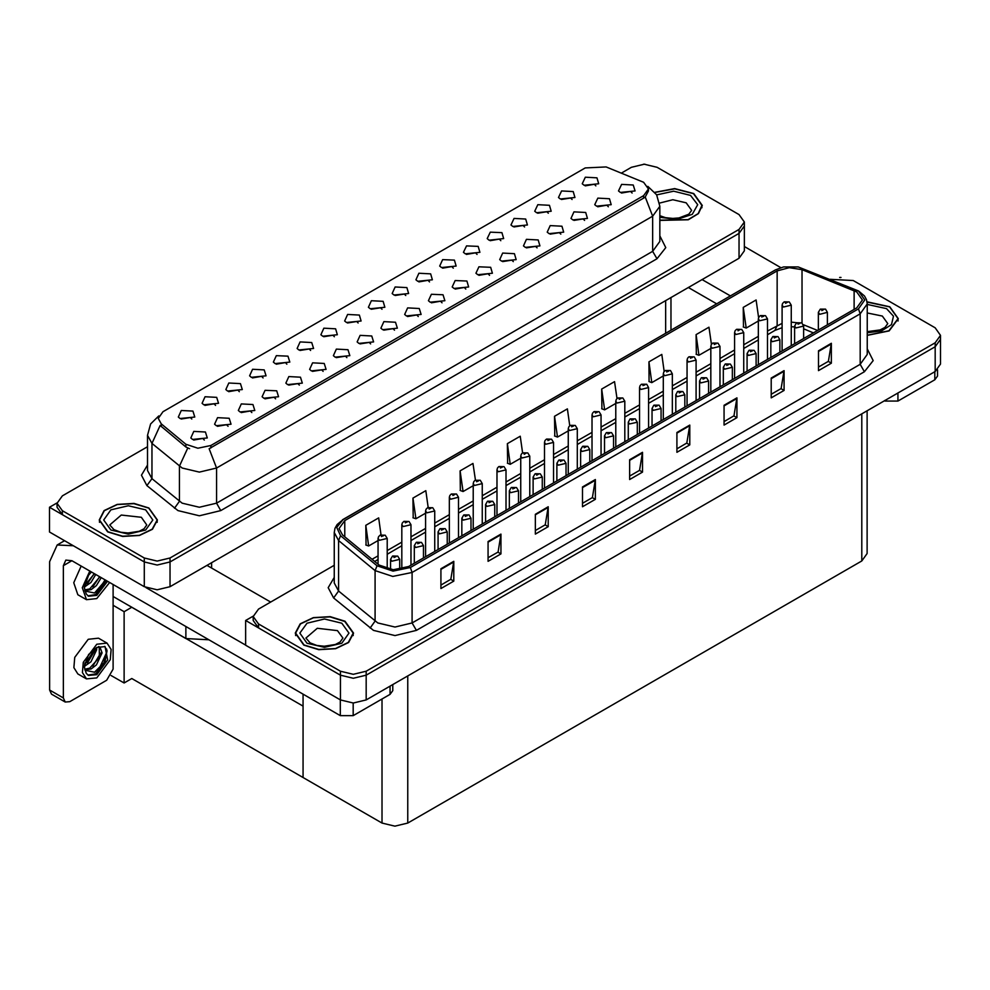 <?xml version="1.0" encoding="UTF-8"?>
<svg xmlns="http://www.w3.org/2000/svg" width="990" height="990" viewBox="0 0 990 990"><rect width="100%" height="100%" fill="white"/><g stroke="black" fill="none" stroke-linecap="round" stroke-linejoin="round"><path stroke-width="1.49" d="M286.902 364.171L285.442 362.637L276.247 364.171M288.016 356.202L276.346 355.62L273.339 362.142L275.146 363.627L289.822 362.142L288.016 356.202M595.856 185.811L594.384 184.264L585.201 185.811M596.958 177.829L585.3 177.247L582.293 183.769L584.088 185.266L598.764 183.769L596.958 177.829M584.57 220.448L583.11 218.914L573.915 220.448M585.684 212.479L574.014 211.897L571.007 218.419L572.814 219.904L587.491 218.419L585.684 212.479M310.674 350.46L309.202 348.925L300.019 350.46M311.776 342.478L300.119 341.897L297.099 348.418L298.906 349.916L313.583 348.418L311.776 342.478M513.278 261.62L511.805 260.085L502.623 261.62M514.379 253.638L502.722 253.056L499.715 259.59L501.509 261.075L516.186 259.59L514.379 253.638M453.259 268.129L451.799 266.595L442.604 268.129M454.373 260.16L442.703 259.566L439.696 266.1L441.503 267.585L456.18 266.1L454.373 260.16M370.681 343.938L369.221 342.404L360.026 343.938M371.795 335.969L360.125 335.375L357.118 341.909L358.925 343.394L373.601 341.909L371.795 335.969M524.564 226.97L523.091 225.435L513.909 226.97M525.665 218.988L514.008 218.406L510.989 224.94L512.795 226.425L527.472 224.94L525.665 218.988M441.986 302.779L440.513 301.245L431.331 302.779M443.087 294.81L431.43 294.216L428.41 300.75L430.217 302.235L444.894 300.75L443.087 294.81M477.032 254.405L475.559 252.871L466.377 254.405M478.133 246.436L466.476 245.854L463.456 252.376L465.263 253.861L479.94 252.376L478.133 246.436M394.453 330.214L392.981 328.68L383.798 330.214M395.555 322.245L383.897 321.663L380.878 328.185L382.685 329.67L397.361 328.185L395.555 322.245M548.324 213.246L546.864 211.712L537.669 213.246M549.438 205.276L537.768 204.683L534.761 211.217L536.568 212.702L551.232 211.217L549.438 205.276M465.746 289.055L464.285 287.521L455.091 289.055M466.859 281.086L455.19 280.492L452.183 287.026L453.989 288.511L468.654 287.026L466.859 281.086M215.61 405.343L214.137 403.809L204.955 405.343M216.711 397.361L205.054 396.78L202.047 403.314L203.841 404.799L218.518 403.314L216.711 397.361M334.434 336.736L332.974 335.202L323.779 336.736M335.548 328.754L323.879 328.173L320.871 334.707L322.678 336.192L337.355 334.707L335.548 328.754M228.096 426.269L226.623 424.735L217.441 426.269M229.197 418.287L217.54 417.706L214.521 424.24L216.327 425.725L231.004 424.24L229.197 418.287M405.727 295.577L404.267 294.042L395.084 295.577M406.841 287.595L395.183 287.013L392.164 293.535L393.971 295.032L408.647 293.535L406.841 287.595M275.616 398.821L274.156 397.287L264.974 398.821M276.73 390.852L265.072 390.258L262.053 396.792L263.86 398.277L278.537 396.792L276.73 390.852M346.921 357.662L345.448 356.128L336.266 357.662M348.022 349.693L336.365 349.099L333.345 355.633L335.152 357.118L349.829 355.633L348.022 349.693M429.499 281.853L428.026 280.319L418.844 281.853M430.601 273.871L418.943 273.29L415.924 279.824L417.731 281.308L432.407 279.824L430.601 273.871M299.388 385.11L297.916 383.563L288.733 385.11M300.49 377.128L288.833 376.546L285.825 383.068L287.632 384.553L302.297 383.068L300.49 377.128M500.792 240.694L499.331 239.147L490.137 240.694M501.905 232.712L490.236 232.13L487.229 238.652L489.035 240.149L503.712 238.652L501.905 232.712M418.213 316.503L416.753 314.969L407.558 316.503M419.327 308.521L407.657 307.94L404.65 314.474L406.457 315.959L421.134 314.474L419.327 308.521M358.194 323.012L356.734 321.478L347.552 323.012M359.308 315.043L347.651 314.449L344.631 320.983L346.438 322.468L361.115 320.983L359.308 315.043M608.343 206.737L606.87 205.202L597.688 206.737M609.444 198.755L597.787 198.173L594.767 204.707L596.574 206.192L611.251 204.707L609.444 198.755M323.148 371.386L321.688 369.852L312.506 371.386M324.262 363.404L312.605 362.823L309.585 369.357L311.392 370.842L326.069 369.357L324.262 363.404M191.837 419.055L190.377 417.52L181.195 419.055M192.951 411.085L181.294 410.504L178.274 417.025L180.081 418.51L194.758 417.025L192.951 411.085M263.142 377.895L261.669 376.361L252.487 377.895M264.243 369.926L252.586 369.332L249.567 375.866L251.373 377.351L266.05 375.866L264.243 369.926M204.324 439.993L202.863 438.446L193.669 439.993M205.437 432.011L193.768 431.43L190.761 437.951L192.567 439.436L207.244 437.951L205.437 432.011M632.103 193.013L630.642 191.478L621.448 193.013M633.216 185.043L621.547 184.449L618.54 190.983L620.346 192.468L635.023 190.983L633.216 185.043M381.967 309.288L380.494 307.754L371.312 309.288M383.068 301.319L371.411 300.737L368.404 307.259L370.211 308.744L384.875 307.259L383.068 301.319M251.856 412.545L250.396 411.011L241.201 412.545M252.97 404.576L241.3 403.982L238.293 410.516L240.1 412.001L254.776 410.516L252.97 404.576M572.084 199.522L570.624 197.988L561.441 199.522M573.198 191.553L561.54 190.971L558.521 197.493L560.328 198.978L575.004 197.493L573.198 191.553M489.506 275.331L488.045 273.797L478.863 275.331M490.619 267.362L478.962 266.78L475.943 273.302L477.749 274.787L492.426 273.302L490.619 267.362M239.37 391.619L237.909 390.085L228.715 391.619M240.483 383.637L228.826 383.056L225.807 389.59L227.613 391.075L242.29 389.59L240.483 383.637M560.81 234.172L559.338 232.638L550.155 234.172M561.912 226.203L550.254 225.609L547.235 232.143L549.042 233.628L563.718 232.143L561.912 226.203M537.038 247.896L535.578 246.362L526.383 247.896M538.152 239.927L526.494 239.333L523.475 245.867L525.282 247.352L539.958 245.867L538.152 239.927M643.673 182.259L606.165 166.926L585.189 167.978L163.028 411.716L158.227 418.399L161.197 423.831L185.922 444.225L197.913 448.223L210.919 445.488L643.673 195.636L648.475 188.954L643.673 182.259M208.927 639.788L185.91 638.501L113.07 596.438M644.923 164.266L643.549 164.266M57.049 502.871L49.5 507.226L144.305 561.961L157.175 565.043L170.045 561.961L739.035 233.454L744.369 226.029L739.035 233.454L170.045 561.961L157.175 565.043L144.305 561.961L62.37 514.664L57.036 507.226L57.036 503.267L62.37 510.692L144.305 558.001L157.175 561.082L170.045 558.001L739.035 229.494L744.369 222.069L739.035 214.632L657.1 167.335L644.23 164.253L631.373 167.335L621.398 173.077M49.5 507.226L49.5 532.001L144.305 586.736L157.175 589.805L170.045 586.736L739.035 258.229L744.369 250.792L744.369 222.069M131.781 607.241L124.146 611.647L113.07 605.261M128.774 605.509L303.113 706.155L303.113 777.484L131.781 678.571L124.146 682.976L111.189 675.502M124.146 682.976L124.146 611.647M334.224 565.352L258.501 609.073L253.168 616.498L253.168 620.47L258.501 627.895L340.436 675.205L353.306 678.274L366.176 675.205L935.166 346.686L940.5 339.261L935.166 346.686L366.176 675.205L353.306 678.274L340.436 675.205L245.631 620.47L245.631 645.232L340.436 699.967L353.306 703.048L366.176 699.967L935.166 371.46L940.5 364.023L940.5 335.301L935.166 327.863L853.232 280.566L830.14 279.304M841.054 277.497L839.681 277.497M253.18 616.102L245.631 620.47M867.141 410.726L867.141 553.497L861.82 560.922L407.781 823.061L394.911 826.143L382.041 823.061L303.113 777.484L303.113 694.176M659.798 220.349L688.273 219.743L698.507 213.63L702.232 205.4L693.693 193.508L674.685 188.607L654.86 192.295M148.896 508.043L133.984 503.452L117.154 504.405L104.086 510.593L99.186 519.936L107.712 531.828L122.624 536.419L139.442 535.466L152.522 529.279L157.422 519.936L148.896 508.043M648.475 188.954L648.475 190.959L645.27 196.948L643.673 198.111L209.076 448.779L216.501 468.022L199.337 472.131L182.185 468.022L151.903 443.433L147.51 435.39L147.51 470.559L151.903 478.603L182.185 503.192L199.337 507.301L216.501 503.192L652.682 251.361L659.798 241.461L659.798 206.291L652.682 216.191L645.27 196.948M189.597 448.779L185.922 446.923L160.083 425.415L151.903 443.433L151.903 478.603L146.928 485.558L141.459 475.225L147.51 465.003M147.51 446.676L62.37 495.842L57.036 503.267M867.252 335.4L889.107 330.92L898.351 318.632L889.824 306.739L867.079 301.863M345.027 621.287L330.115 616.683L313.286 617.636L300.218 623.824L295.317 633.167L303.843 645.059L318.755 649.663L335.573 648.698L348.641 642.51L353.554 633.167L345.027 621.287M856.709 291.976L862.389 299.908L856.709 307.828L408.684 566.49L393.265 569.733L379.059 565.005L342.589 534.934L339.075 528.499L344.768 520.579L777.175 270.926L789.216 267.684L802.036 269.676L856.709 291.976M858.429 290.986L798.188 266.966L783.622 266.966L775.467 269.936L343.047 519.589L336.736 527.41L340.597 535.739L377.066 565.797L393.055 571.131L410.404 567.493L858.429 308.818L864.827 299.908L858.429 290.986M440.946 568.73L440.946 588.543L453.816 581.105L453.816 561.293L440.946 568.73M440.946 585.028L450.858 579.298L453.816 561.293M450.772 579.348L453.816 581.105M488.132 541.481L488.132 561.293L501.002 553.868L501.002 534.056L488.132 541.481M488.132 557.778L498.044 552.061L501.002 534.056M497.958 552.111L501.002 553.868M535.318 514.243L535.318 534.056L548.188 526.618L548.188 506.806L535.318 514.243M535.318 530.541L545.23 524.811L548.188 506.806M545.144 524.861L548.188 526.618M582.504 486.993L582.504 506.806L595.374 499.381L595.374 479.568L582.504 486.993M582.504 503.291L592.416 497.574L595.374 479.568M592.329 497.624L595.374 499.381M818.445 350.782L818.445 370.594L831.315 363.157L831.315 343.344L818.445 350.782M818.445 367.08L828.358 361.35L831.315 343.344M828.271 361.4L831.315 363.157M771.26 378.019L771.26 397.832L784.13 390.407L784.13 370.594L771.26 378.019M771.26 394.317L781.172 388.6L784.13 370.594M781.085 388.649L784.13 390.407M724.074 405.269L724.074 425.081L736.944 417.644L736.944 397.832L724.074 405.269M724.074 421.567L733.986 415.837L736.944 397.832M733.899 415.887L736.944 417.644M676.875 432.506L676.875 452.319L689.745 444.894L689.745 425.081L676.875 432.506M676.875 448.804L686.788 443.087L689.745 425.081M686.701 443.136L689.745 444.894M629.689 459.756L629.689 479.568L642.56 472.131L642.56 452.319L629.689 459.756M629.689 476.054L639.602 470.324L642.56 452.319M639.515 470.374L642.56 472.131M253.168 616.498L258.501 623.935L340.436 671.232L353.306 674.314L366.176 671.232L935.166 342.726L940.5 335.301M475.386 480.187L473.034 463.419L460.164 470.844L460.375 490.545M428.2 507.474L425.849 490.656L412.979 498.094L413.177 517.782M381.026 534.786L378.65 517.906L365.78 525.331L365.991 545.032M616.956 398.549L614.592 381.682L601.722 389.12L601.932 408.808M664.166 371.448L661.778 354.445L648.908 361.87L649.118 381.571M711.389 344.421L708.964 327.195L696.094 334.632L696.304 354.321M758.625 317.543L756.162 299.958L743.292 307.383L743.49 327.084M522.572 452.937L520.22 436.169L507.35 443.607L507.561 463.295M569.757 425.712L567.406 408.932L554.536 416.357L554.746 436.058M554.536 416.357L557.444 437.06L568.223 430.836M557.444 437.06L554.536 435.971M601.722 389.12L604.63 409.823L615.743 403.4M604.63 409.823L601.722 408.734M648.908 361.87L651.816 382.573L663.275 375.953M651.816 382.573L648.908 381.484M696.094 334.632L699.002 355.336L710.808 348.517M699.002 355.336L696.094 354.247M743.292 307.383L746.188 328.086L758.34 321.069M746.188 328.086L743.292 326.997M507.35 443.607L510.258 464.31L520.691 458.283M510.258 464.31L507.35 463.221M460.164 470.844L463.072 491.547L473.158 485.719M463.072 491.547L460.164 490.458M412.979 498.094L415.874 518.797L425.626 513.167M415.874 518.797L412.979 517.708M365.78 525.331L368.688 546.034L378.093 540.602M368.688 546.034L365.78 544.946M387.189 568.842L387.189 538.461L379.43 540.317L378.093 538.461L378.588 536.654L379.913 535.305L381.521 535.392L381.571 536.605L383.712 535.367L381.62 535.33L383.254 535.986L381.521 535.392M381.62 535.33L380.073 535.219M399.675 569.448L399.675 559.387L391.916 561.243L390.58 559.387L392.399 556.232L394.008 556.318L394.057 557.531L396.198 556.293L394.107 556.269L395.74 556.912L394.713 556.652M394.107 556.269L392.547 556.145M394.676 557.147L394.008 556.318M897.98 392.931L897.98 401.111L934.869 379.801L934.869 371.634M780.912 267.634L744.369 246.547M730.36 295.911L702.059 279.576M937.53 369.777L937.53 376.089L934.869 379.801M897.98 401.111L885.11 401.111L885.11 400.356M688.335 287.496L716.624 303.831M884.466 400.727L885.11 401.111M353.17 703.048L353.17 715.646L390.06 694.349L390.06 686.169M270.592 602.093L207.021 565.389M245.631 645.134L145.876 587.54M63.31 697.888L65.204 702.059L51.468 694.126L49.587 689.968L63.31 697.888L63.31 565.636L65.823 560.08L71.899 560.674L340.3 715.646L340.3 699.893M73.223 545.7L57.123 545.007L49.587 561.664L49.587 689.968M65.204 702.059L69.746 701.601L106.635 680.303L113.07 669.153L113.07 584.459M392.733 684.635L392.733 690.624L390.06 694.349M353.17 715.646L340.3 715.646M410.961 565.179L410.961 524.737L403.19 526.593L401.866 524.737L402.348 522.93L403.673 521.582L405.294 521.668L405.343 522.881L407.484 521.643L405.38 521.619L407.014 522.262L405.294 521.668M405.38 521.619L403.833 521.495M434.721 551.467L434.721 511.013L426.962 512.87L425.626 511.013L426.121 509.207L427.445 507.858L429.054 507.944L429.103 509.157L431.244 507.92L429.153 507.895L430.786 508.538L429.054 507.944M429.153 507.895L427.593 507.771M458.494 537.743L458.494 497.289L450.722 499.158L449.386 497.289L449.881 495.483L451.205 494.134L452.826 494.233L452.863 495.433L455.016 494.196L452.913 494.171L454.546 494.814L452.826 494.233M452.913 494.171L451.366 494.06M423.448 557.976L423.448 545.663L415.676 547.519L414.34 545.663L416.159 542.508L417.78 542.594L417.817 543.807L419.97 542.57L417.867 542.545L419.5 543.188L417.78 542.594M417.867 542.545L416.32 542.421M447.208 544.253L447.208 531.939L439.436 533.796L438.112 531.939L439.919 528.784L441.54 528.87L441.589 530.083L443.73 528.846L441.639 528.821L443.26 529.464L441.54 528.87M441.639 528.821L440.08 528.697M470.98 530.529L470.98 518.228L463.209 520.084L461.872 518.228L463.691 515.06L465.3 515.159L465.35 516.359L467.503 515.122L465.399 515.097L467.032 515.74L465.3 515.159M465.399 515.097L463.852 514.986M494.74 516.817L494.74 504.504L486.969 506.36L485.644 504.504L487.451 501.348L489.072 501.435L489.122 502.648L491.263 501.41L489.159 501.386L490.793 502.029L489.072 501.435M489.159 501.386L487.612 501.262M81.217 566.057L73.755 582.751L77.876 594.693L86.464 599.643L96.773 598.616L109.581 582.442M89.793 571.02L82.343 587.714L86.464 599.643M84.88 583.679L84.571 588.357L86.254 594.012L88.432 596.228L96.773 595.398L107.502 581.241M87.813 595.819L95.486 594.656L106.215 580.499M105.621 580.152L94.508 592.961L84.979 591.03M95.82 574.485L90.932 582.504L84.546 586.996M94.446 573.705L84.633 585.573M101.265 577.628L96.376 585.647L91.068 589.681L84.855 590.535M99.903 576.848L89.706 588.902L84.744 589.966M86.254 594.012L84.2 587.491L88.667 575.252L91.501 571.997M105.113 579.855L99.544 588.728L94.557 593.047M99.668 576.712L92.862 586.884M94.223 573.569L87.417 583.741M107.081 643.166L98.505 638.216L88.197 639.243L74.72 657.422L73.891 667.631L77.876 673.943L86.464 678.893L96.773 677.878L110.249 659.699L111.078 649.49L107.081 643.166L96.773 644.193L83.296 662.372L82.467 672.581L86.464 678.893M104.692 646.371L107.007 650.702L103.975 662.83L94.508 672.222L84.979 670.292M96.773 674.66L107.675 659.959L105.113 646.581L96.773 647.41L88.667 654.501L84.2 666.753L86.254 673.274L88.432 675.477L96.773 674.66M87.813 675.069L95.486 673.918L104.68 663.51L107.007 650.702M96.624 647.497L96.686 649.787L90.932 661.753L84.546 666.245M95.349 648.326L84.633 664.822M98.468 646.581L99.978 647.052L102.131 652.93L96.376 664.896L91.068 668.943L84.855 669.784M99.248 646.73L99.347 657.521L89.706 668.151L84.744 669.228M86.254 673.274L84.571 667.607L84.88 662.941M106.623 649.118L106.784 652.212L99.544 667.978L94.557 672.309M100.671 652.992L92.862 666.134M95.226 649.848L87.417 662.991M654.996 192.456L674.635 188.781L693.483 193.632L701.922 205.4L698.222 213.555L688.05 219.619L659.798 220.151M344.805 621.411L353.244 633.167L348.393 642.411L335.462 648.537L318.805 649.49L304.054 644.935L295.614 633.167L300.477 623.923L313.409 617.797L330.054 616.857L344.805 621.411M148.686 508.167L157.125 519.936L152.262 529.18L139.33 535.305L122.686 536.258L107.922 531.704L99.483 519.936L104.346 510.692L117.278 504.566L133.922 503.613L148.686 508.167M867.104 302.037L889.614 306.863L898.054 318.632L888.896 330.796L867.252 335.226M482.254 524.019L482.254 483.578L474.495 485.434L473.158 483.578L473.653 481.771L474.977 480.422L476.586 480.509L476.636 481.722L478.776 480.484L476.685 480.447L478.318 481.103L477.291 480.843M476.685 480.447L475.126 480.336M477.254 481.338L476.586 480.509M506.026 510.296L506.026 469.854L498.255 471.71L496.918 469.854L497.413 468.047L498.737 466.698L500.358 466.785L500.396 467.998L502.549 466.76L500.445 466.736L502.079 467.379L501.064 467.119M500.445 466.736L498.898 466.612M501.027 467.614L500.358 466.785M529.786 496.584L529.786 456.13L522.015 457.986L520.691 456.13L521.173 454.323L522.497 452.975L524.118 453.061L524.168 454.274L526.309 453.036L524.824 453.395M524.217 453.012L522.658 452.888M524.787 453.89L524.118 453.061M518.5 503.093L518.5 490.78L510.741 492.636L509.404 490.78L511.224 487.625L512.832 487.711L512.882 488.924L515.023 487.686L512.931 487.662L514.565 488.305L512.832 487.711M512.931 487.662L511.385 487.538M542.273 489.369L542.273 477.056L534.501 478.913L533.164 477.056L534.984 473.901L536.605 473.987L536.654 475.2L538.795 473.963L537.31 474.321M536.691 473.938L535.144 473.814M537.273 474.816L536.605 473.987M566.033 475.646L566.033 463.345L558.273 465.201L556.937 463.345L558.756 460.177L560.365 460.276L560.414 461.476L562.555 460.239L560.464 460.214L562.097 460.857L561.07 460.61M560.464 460.214L558.904 460.103M561.033 461.105L560.365 460.276M553.558 482.86L553.558 442.406L545.787 444.275L544.451 442.406L544.946 440.6L546.27 439.251L547.878 439.337L547.928 440.55L550.081 439.312L547.977 439.288L549.611 439.931L547.878 439.337M547.977 439.288L546.431 439.176M577.318 469.136L577.318 428.695L569.547 430.551L568.223 428.695L568.706 426.888L570.03 425.527L571.651 425.626L571.7 426.839L573.841 425.601L571.737 425.564L573.371 426.22L571.651 425.626M571.737 425.564L570.191 425.453M601.079 455.412L601.079 414.971L593.319 416.827L591.983 414.971L592.478 413.164L593.802 411.815L595.411 411.902L595.46 413.115L597.601 411.877L595.51 411.852L597.143 412.496L596.129 412.236M595.51 411.852L593.963 411.729M596.091 412.731L595.411 411.902M624.851 441.689L624.851 401.247L617.079 403.103L615.743 401.247L616.238 399.44L617.562 398.091L619.183 398.178L619.233 399.391L621.374 398.153L619.27 398.129L620.903 398.772L619.183 398.178M619.27 398.129L617.723 398.005M648.611 427.977L648.611 387.523L640.852 389.392L639.515 387.523L640.01 385.716L641.334 384.368L642.943 384.454L642.993 385.667L645.134 384.429L643.042 384.405L644.676 385.048L642.943 384.454M643.042 384.405L641.483 384.293M589.805 461.934L589.805 449.621L582.033 451.477L580.697 449.621L582.516 446.465L584.137 446.552L584.174 447.765L586.327 446.527L584.224 446.502L585.857 447.146L584.843 446.886M584.224 446.502L582.677 446.379M584.805 447.381L584.137 446.552M613.565 448.21L613.565 435.897L605.793 437.753L604.469 435.897L606.276 432.741L607.897 432.828L607.947 434.041L610.087 432.803L607.996 432.779L609.63 433.422L608.603 433.162M607.996 432.779L606.437 432.655M608.565 433.657L607.897 432.828M637.337 434.486L637.337 422.173L629.566 424.029L628.229 422.173L630.048 419.018L631.669 419.104L631.707 420.317L633.86 419.079L631.756 419.055L633.39 419.698L631.669 419.104M631.756 419.055L630.209 418.931M661.097 420.762L661.097 408.462L653.326 410.318L652.002 408.462L653.808 405.294L655.429 405.393L655.479 406.593L657.62 405.356L655.529 405.331L657.15 405.974L655.429 405.393M655.529 405.331L653.969 405.219M684.857 407.051L684.857 394.738L677.098 396.594L675.762 394.738L677.581 391.582L679.19 391.669L679.239 392.882L681.38 391.644L679.288 391.619L680.922 392.263L679.907 392.003M679.288 391.619L677.742 391.496M679.87 392.498L679.19 391.669M672.383 414.253L672.383 373.812L664.612 375.668L663.275 373.812L663.77 372.005L665.094 370.644L666.716 370.743L666.753 371.955L668.906 370.706L666.802 370.681L668.436 371.337L666.716 370.743M666.802 370.681L665.255 370.569M696.143 400.529L696.143 360.088L688.372 361.944L687.048 360.088L687.543 358.281L688.854 356.932L690.476 357.019L690.525 358.232L692.666 356.994L690.574 356.969L692.208 357.613L690.476 357.019M690.574 356.969L689.015 356.846M719.916 386.805L719.916 346.364L712.144 348.22L710.808 346.364L711.303 344.557L712.627 343.208L714.248 343.295L714.285 344.508L716.438 343.27L714.335 343.245L715.968 343.889L714.248 343.295M714.335 343.245L712.788 343.122M743.676 373.094L743.676 332.64L735.904 334.496L734.58 332.64L735.063 330.833L736.387 329.484L738.008 329.571L738.057 330.784L740.198 329.546L738.713 329.905M738.107 329.522L736.548 329.41M738.676 330.4L738.008 329.571M767.436 359.37L767.436 318.929L759.677 320.785L758.34 318.929L758.835 317.122L760.159 315.76L761.768 315.86L761.817 317.072L763.958 315.822L761.867 315.798L763.5 316.454L762.486 316.194M761.867 315.798L760.32 315.686M762.449 316.689L761.768 315.86M791.208 345.646L791.208 305.205L783.437 307.061L782.112 305.205L782.595 303.398L783.919 302.049L785.54 302.136L785.59 303.348L787.731 302.111L786.246 302.47M785.627 302.086L784.08 301.962M786.209 302.965L785.54 302.136M708.63 393.327L708.63 381.014L700.858 382.87L699.534 381.014L701.341 377.858L702.962 377.945L703.011 379.158L705.152 377.92L703.048 377.895L704.682 378.539L702.962 377.945M703.048 377.895L701.502 377.772M732.39 379.603L732.39 367.29L724.63 369.146L723.294 367.29L725.113 364.134L726.722 364.221L726.771 365.434L728.912 364.196L726.821 364.171L728.454 364.815L726.722 364.221M726.821 364.171L725.262 364.048M756.162 365.879L756.162 353.579L748.39 355.435L747.054 353.579L748.873 350.411L750.494 350.51L750.531 351.71L752.685 350.472L750.581 350.448L752.214 351.091L750.494 350.51M750.581 350.448L749.034 350.336M779.922 352.168L779.922 339.855L772.163 341.711L770.826 339.855L772.646 336.699L774.254 336.786L774.304 337.998L776.445 336.761L774.353 336.724L775.987 337.38L774.254 336.786M774.353 336.724L772.794 336.612M803.694 338.444L803.694 326.131L795.923 327.987L794.586 326.131L796.405 322.975L798.027 323.062L798.064 324.275L800.217 323.037L798.113 323.012L799.747 323.656L798.027 323.062M798.113 323.012L796.566 322.889M827.454 324.72L827.454 312.407L819.683 314.263L818.359 312.407L820.166 309.251L821.787 309.338L821.836 310.551L823.977 309.313L822.492 309.672M821.886 309.288L820.326 309.165M822.455 310.167L821.787 309.338M185.91 638.501L185.91 626.509M739.035 258.229L739.035 229.494M170.045 586.736L170.045 558.001M144.305 586.736L144.305 558.001M665.688 333.246L665.688 300.576M211.65 568.062L211.65 562.704M161.197 423.831L161.197 426.529M185.922 444.225L185.922 446.923M210.919 445.488L210.919 447.95M643.673 195.636L643.673 198.111M340.436 699.967L340.436 671.232M366.176 699.967L366.176 671.232M935.166 371.46L935.166 342.726M861.82 560.922L861.82 413.808M407.781 823.061L407.781 675.947M382.041 823.061L382.041 698.977M220.795 510.617L216.501 503.192L216.501 468.022L652.682 216.191L652.682 251.361L656.976 258.798L220.795 510.617L199.337 515.753L177.891 510.617L146.928 485.558M187.741 448.049L179.462 466.154L179.462 501.324L174.5 508.291M659.798 235.905L665.787 247.649L656.976 258.798M62.37 510.692L62.37 514.664M867.252 348.839L873.242 360.583L864.431 371.733L416.406 630.395L412.112 622.97L860.137 364.295L867.252 354.395L867.252 303.868L860.137 313.781L858.429 308.818M416.406 630.395L394.961 635.53L373.502 630.395L333.642 597.997L328.16 587.664L334.224 577.442M377.796 622.97L394.961 627.066L412.112 622.97L412.112 572.443L392.844 576.489L375.074 570.574L338.617 540.503L334.224 532.471L334.224 582.999L338.617 591.03L377.796 622.97M783.622 266.966L775.467 269.936M343.047 519.589L337.033 524.527L334.954 528.314L334.224 532.471M340.597 535.739L338.617 540.503L338.617 591.03L333.642 597.997M377.066 565.797L375.074 570.574L375.074 621.089L370.111 628.056M410.404 567.493L412.112 572.443L860.137 313.781L860.137 364.295L864.431 371.733M258.501 623.935L258.501 627.895M344.768 520.579L344.768 536.729M854.123 290.726L854.123 309.326M802.036 269.676L802.036 323.087M817.554 330.437L803.397 324.708M796.938 322.69L791.208 322.134M782.112 323.346L767.436 331.031M777.175 270.926L777.175 325.413L774.91 330.413L767.436 334.731M758.34 336.291L743.676 344.755M734.58 350.014L719.916 358.479M710.808 363.738L696.143 372.203M687.048 377.45L672.383 385.914M663.275 391.174L648.611 399.638M639.515 404.898L624.851 413.362M615.743 418.621L601.079 427.086M591.983 432.333L577.318 440.81M568.223 446.057L553.558 454.521M544.451 459.781L529.786 468.245M520.691 473.505L506.026 481.969M496.918 487.216L482.254 495.693M473.158 500.94L458.494 509.404M449.386 514.664L434.721 523.128M425.626 528.388L410.961 536.852M401.866 542.099L387.189 550.576M378.093 555.823L372.116 559.276M813.396 332.838L803.694 328.829M629.689 460.375L642.51 452.975M676.875 433.137L689.696 425.737M724.074 405.888L736.882 398.487M771.26 378.65L784.08 371.25M818.445 351.4L831.266 344M582.504 487.625L595.324 480.224M535.318 514.862L548.138 507.462M488.132 542.112L500.952 534.711M440.946 569.349L453.754 561.949M71.899 560.674L63.31 565.636M659.798 215.672L665.54 217.651L672.854 218.468L679.041 217.973L688.793 214.261L691.614 210.35L686.194 202.802L672.779 199.671L659.563 203.074M656.642 194.869L673.732 191.219L690.476 195.364L697.641 204.645L692.233 214.31L677.012 219.396L659.798 217.317M342.936 638.117L337.516 630.568L317.357 628.254L305.935 638.117L310.093 642.894L316.874 645.43L324.188 646.235L335.313 644.478L340.114 642.027L342.936 638.117M341.81 623.143L349 633.167L341.81 643.203L324.435 647.361L307.061 643.203L299.859 633.167L307.061 623.143L324.435 618.985L341.81 623.143M146.805 524.886L141.384 517.337L121.225 515.023L109.803 524.886L113.961 529.662L120.743 532.199L128.056 533.004L139.194 531.234L143.983 528.796L146.805 524.886M145.679 509.9L152.868 519.936L145.679 529.972L128.304 534.117L110.93 529.972L103.727 519.936L110.93 509.9L128.304 505.754L145.679 509.9M867.252 331.65L880.122 329.93L884.912 327.492L887.733 323.582L882.325 316.033L867.252 312.964M867.252 304.487L886.607 308.595L893.426 316.144L891.532 324.584L881.62 330.883L867.252 332.764M671.01 330.165L671.01 297.495M659.798 206.291L656.618 194.832L647.881 186.429M158.821 415.887L150.629 424.029L147.51 435.39M867.252 303.868L866.522 299.698L864.493 295.998L858.887 291.184L798.188 266.966M774.997 270.134L342.589 519.787M794.586 326.91L791.208 326.75M782.112 327.715L774.91 330.413M758.34 339.978L743.676 348.455M734.58 353.702L719.916 362.167M710.808 367.426L696.143 375.891M687.048 381.15L672.383 389.614M663.275 394.861L648.611 403.338M639.515 408.585L624.851 417.05M615.743 422.309L601.079 430.774M591.983 436.033L577.318 444.498M568.223 449.745L553.558 458.221M544.451 463.469L529.786 471.933M520.691 477.192L506.026 485.657M496.918 490.916L482.254 499.381M473.158 504.64L458.494 513.105M449.386 518.352L434.721 526.816M425.626 532.076L410.961 540.54M401.866 545.799L387.189 554.264M378.093 559.523L374.752 561.454M387.189 538.461L385.234 535.206L380.197 535.132M378.093 564.213L378.093 538.461M399.675 559.387L397.72 556.145L392.683 556.058M390.58 569.485L390.58 559.387M57.123 545.007L64.573 540.701M410.961 524.737L408.994 521.495L403.97 521.408M401.866 569.052L401.866 524.737M434.721 511.013L432.766 507.771L427.729 507.684M425.626 556.714L425.626 511.013M458.494 497.289L456.526 494.047L451.502 493.973M449.386 542.99L449.386 497.289M423.448 545.663L421.48 542.421L416.456 542.334M414.34 563.223L414.34 545.663M447.208 531.939L445.253 528.697L440.216 528.623M438.112 549.512L438.112 531.939M470.98 518.228L469.012 514.973L463.976 514.899M461.872 535.788L461.872 518.228M494.74 504.504L492.785 501.262L487.748 501.175M485.644 522.064L485.644 504.504M701.922 205.4L701.922 207.813M353.244 633.167L353.244 635.592M295.614 633.167L295.614 635.592M157.125 519.936L157.125 522.361M99.483 519.936L99.483 522.361M898.054 318.632L898.054 321.057M482.254 483.578L480.299 480.323L475.262 480.249M473.158 529.279L473.158 483.578M506.026 469.854L504.059 466.612L499.034 466.525M496.918 515.555L496.918 469.854M529.786 456.13L527.831 452.888L522.794 452.801M520.691 501.831L520.691 456.13M518.5 490.78L516.545 487.538L511.508 487.451M509.404 508.34L509.404 490.78M542.273 477.056L540.305 473.814L535.281 473.74M533.164 494.629L533.164 477.056M566.033 463.345L564.077 460.09L559.041 460.016M556.937 480.905L556.937 463.345M553.558 442.406L551.591 439.164L546.554 439.09M544.451 488.107L544.451 442.406M577.318 428.695L575.363 425.44L570.327 425.366M568.223 474.396L568.223 428.695M601.079 414.971L599.123 411.729L594.087 411.642M591.983 460.672L591.983 414.971M624.851 401.247L622.883 398.005L617.859 397.918M615.743 446.948L615.743 401.247M648.611 387.523L646.656 384.281L641.619 384.207M639.515 433.224L639.515 387.523M589.805 449.621L587.837 446.379L582.813 446.292M580.697 467.181L580.697 449.621M613.565 435.897L611.61 432.655L606.573 432.568M604.469 453.457L604.469 435.897M637.337 422.173L635.37 418.931L630.333 418.844M628.229 439.746L628.229 422.173M661.097 408.462L659.142 405.207L654.105 405.133M652.002 426.022L652.002 408.462M684.857 394.738L682.902 391.483L677.865 391.409M675.762 412.298L675.762 394.738M672.383 373.812L670.416 370.557L665.391 370.483M663.275 419.512L663.275 373.812M696.143 360.088L694.188 356.846L689.151 356.759M687.048 405.789L687.048 360.088M719.916 346.364L717.948 343.122L712.911 343.035M710.808 392.065L710.808 346.364M743.676 332.64L741.72 329.398L736.684 329.324M734.58 378.341L734.58 332.64M767.436 318.929L765.48 315.674L760.444 315.6M758.34 364.629L758.34 318.929M791.208 305.205L789.24 301.962L784.216 301.876M782.112 350.906L782.112 305.205M708.63 381.014L706.662 377.772L701.638 377.685M699.534 398.574L699.534 381.014M732.39 367.29L730.434 364.048L725.398 363.961M723.294 384.863L723.294 367.29M756.162 353.579L754.194 350.324L749.17 350.25M747.054 371.139L747.054 353.579M779.922 339.855L777.967 336.6L772.93 336.526M770.826 357.415L770.826 339.855M803.694 326.131L801.727 322.889L796.702 322.802M794.586 343.691L794.586 326.131M827.454 312.407L825.499 309.165L820.462 309.078M818.359 329.979L818.359 312.407"/></g></svg>
